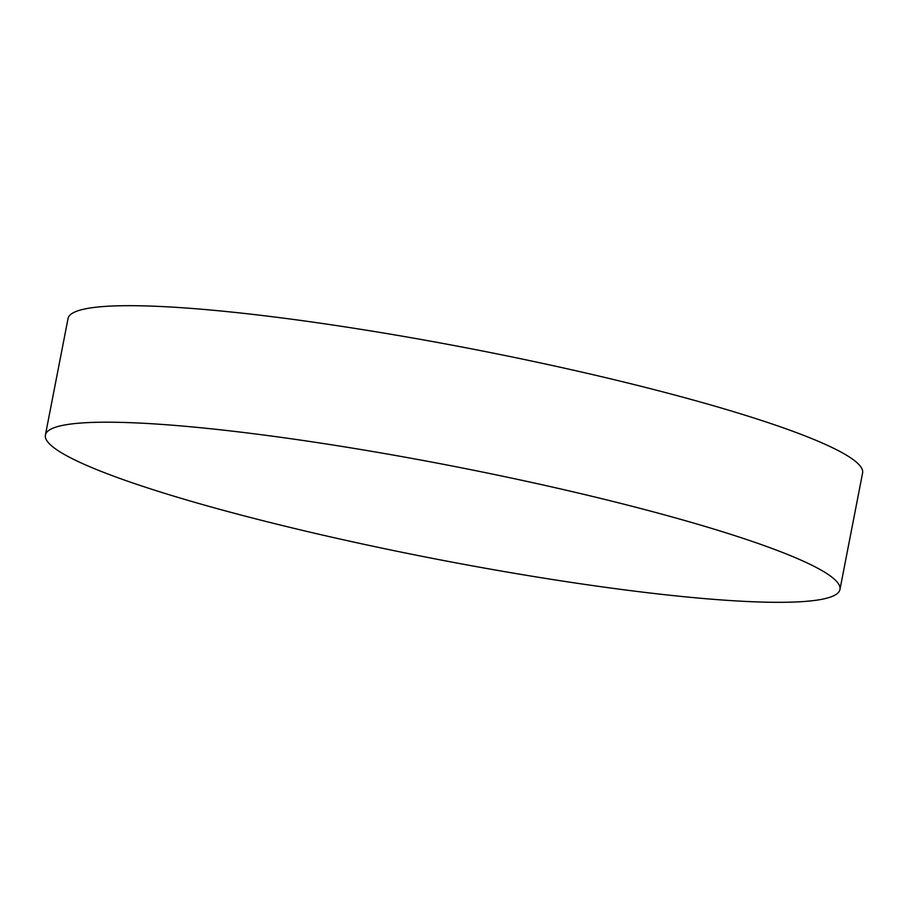 <?xml version="1.0" encoding="UTF-8"?>
<svg xmlns="http://www.w3.org/2000/svg" width="908" height="908" viewBox="0 0 908 908"><rect width="100%" height="100%" fill="white"/><g stroke="black" fill="none" stroke-linecap="round" stroke-linejoin="round"><path stroke-width="1.36" d="M839.957 589.474L862.6 472.966A404.707 47.216 -169 0 0 572.176 369.908A404.707 47.216 -169 0 0 68.043 318.526L45.4 435.034A404.707 47.216 11 0 1 549.533 486.416A404.707 47.216 11 0 1 839.957 589.474A404.707 47.216 11 0 1 335.824 538.092A404.707 47.216 11 0 1 45.4 435.034"/></g></svg>
